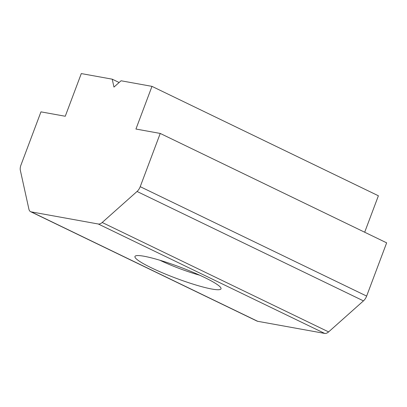<?xml version="1.0" encoding="UTF-8"?>
<svg xmlns="http://www.w3.org/2000/svg" width="407" height="407" viewBox="0 0 407 407"><rect width="100%" height="100%" fill="white"/><g stroke="black" fill="none" stroke-linecap="round" stroke-linejoin="round"><path stroke-width="0.61" d="M199.715 275.213A36.778 4.736 20.6 0 1 159.946 260.266M204.487 277.447A45.971 5.922 -159.4 0 0 135.587 255.896A45.971 5.922 -159.4 0 0 175.9 278.195A45.971 5.922 -159.4 0 0 220.92 287.973A45.971 5.922 -159.4 0 0 204.487 277.447M119.109 82.504L112.22 79.172L81.293 73.581L65.257 116.254L40.959 111.859L20.945 165.1A7.662 4.38 -64.2 0 0 20.35 170.36L28.922 209.239A7.662 4.38 -64.2 0 0 30.601 211.671A7.662 4.38 -64.2 0 0 31.263 211.884L98.29 224.008A7.662 4.38 -64.2 0 0 102.198 222.492L137.042 191.468A7.662 4.38 -64.2 0 0 140.227 186.676L160.236 133.435L386.65 242.842L366.641 296.082A7.662 4.38 115.8 0 1 363.456 300.88L137.042 191.468M31.263 211.884L257.677 321.296L324.7 333.419L98.29 224.008M112.22 79.172L113.965 87.088L121.057 80.774L151.979 86.365L135.938 129.039L160.236 133.435M364.687 232.229L378.393 195.777L151.979 86.365M102.198 222.492L328.607 331.903L363.456 300.88M257.677 321.296A7.662 4.38 115.8 0 1 257.015 321.082L30.601 211.671M328.607 331.903A7.662 4.38 115.8 0 1 324.7 333.419M140.227 186.676L366.641 296.082"/></g></svg>
